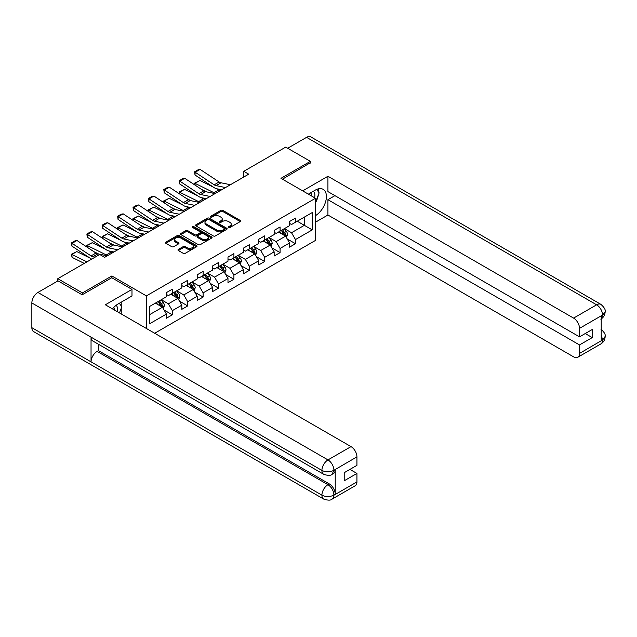 <?xml version="1.0" encoding="UTF-8"?>
<svg xmlns="http://www.w3.org/2000/svg" width="637" height="637" viewBox="0 0 637 637"><rect width="100%" height="100%" fill="white"/><g stroke="black" fill="none" stroke-linecap="round" stroke-linejoin="round"><path stroke-width="0.96" d="M228.603 227.505A0.956 0.557 0 0 0 229.965 227.505L240.253 221.565A1.37 0.788 0 0 0 240.651 220.999A1.37 0.788 0 0 0 240.253 220.442L222.823 210.377A1.37 0.788 0 0 0 220.88 210.377L210.592 216.317A0.956 0.557 0 0 0 210.314 216.707A0.956 0.557 0 0 0 210.592 217.106A0.956 0.557 0 0 0 211.946 217.106L213.284 216.333A4.379 2.532 0 0 1 219.478 216.333L220.935 217.169A4.379 2.532 0 0 1 222.217 218.961A4.379 2.532 0 0 1 220.935 220.752L219.598 221.517A0.956 0.557 0 0 0 219.319 221.907A0.956 0.557 0 0 0 219.598 222.305A0.956 0.557 0 0 0 220.959 222.305L222.289 221.533A4.379 2.532 0 0 1 228.484 221.533L229.941 222.369A4.379 2.532 0 0 1 231.223 224.16A4.379 2.532 0 0 1 229.941 225.952L228.603 226.716A0.956 0.557 0 0 0 228.325 227.106A0.956 0.557 0 0 0 228.603 227.505L228.603 226.716M178.368 249.401A1.37 0.788 0 0 0 177.97 249.967A1.37 0.788 0 0 0 178.368 250.524L183.257 253.343A1.37 0.788 0 0 0 185.2 253.343L196.626 246.75A1.37 0.788 0 0 0 197.024 246.193A1.37 0.788 0 0 0 196.626 245.627L179.196 235.571A1.37 0.788 0 0 0 177.253 235.571L165.827 242.164A1.37 0.788 0 0 0 165.429 242.721A1.37 0.788 0 0 0 165.827 243.286L171.735 246.694A1.37 0.788 0 0 0 173.67 246.694L178.567 243.867A1.37 0.788 0 0 0 178.965 243.31A1.37 0.788 0 0 0 178.567 242.753L175.637 241.057A3.663 2.118 0 0 1 174.562 239.568A3.663 2.118 0 0 1 176.823 237.609A3.663 2.118 0 0 1 180.812 238.071L192.294 244.696A3.663 2.118 0 0 1 193.361 246.193A3.663 2.118 0 0 1 191.1 248.143A3.663 2.118 0 0 1 187.111 247.682L185.2 246.583A1.37 0.788 0 0 0 183.257 246.583L178.368 249.401L178.368 250.524M111.865 277.78L111.865 275.956L82.46 292.932L57.8 278.695L57.8 280.973M111.865 275.956L146.391 295.894L315.498 198.266L315.498 240.412L154.68 333.262M310.37 163.064L310.37 161.352L280.965 178.328L315.498 198.266M310.37 161.352L285.702 147.115L243.772 171.321L243.772 177.014M57.8 278.695L99.73 254.482L104.659 257.332L248.709 174.172L243.772 171.321M213.379 235.961A1.37 0.788 0 0 0 215.314 235.961L226.74 229.36A1.37 0.788 0 0 0 227.146 228.802A1.37 0.788 0 0 0 226.74 228.245L209.31 218.18A1.37 0.788 0 0 0 207.375 218.18L195.949 224.773A1.37 0.788 0 0 0 195.543 225.339A1.37 0.788 0 0 0 195.949 225.896L213.379 235.961M192.987 227.712A0.956 0.557 0 0 1 193.959 227.847L193.959 226.708L211.683 236.94A1.37 0.788 0 0 1 212.081 237.497A1.37 0.788 0 0 1 211.683 238.055L200.257 244.656A1.37 0.788 0 0 1 198.322 244.656L180.884 234.591L180.884 233.468A1.37 0.788 0 0 0 180.486 234.026A1.37 0.788 0 0 0 180.884 234.591M180.884 233.468L185.781 230.65A1.37 0.788 0 0 1 187.716 230.65L194.787 234.727A1.37 0.788 0 0 0 196.722 234.727L199.962 232.855A1.37 0.788 0 0 0 200.368 232.298A1.37 0.788 0 0 0 199.962 231.741L192.605 227.489A0.956 0.557 0 0 1 192.326 227.098A0.956 0.557 0 0 1 192.915 226.581A0.956 0.557 0 0 1 193.959 226.708M146.391 328.477L146.391 295.894M164.107 310.052L172.34 314.805L172.34 310.649L181.816 305.179L181.816 309.335L187.732 305.919L187.732 301.763L197.207 296.293L197.207 300.449L203.123 297.033L203.123 292.877L212.599 287.406L212.599 291.563L218.515 288.147L218.515 283.991L227.99 278.52L227.99 282.677L233.906 279.261L233.906 275.104L243.374 269.634L243.374 273.799L249.298 270.375L249.298 266.218L258.765 260.748L258.765 264.912L264.689 261.488L264.689 257.332L274.157 251.862L274.157 256.026L280.081 252.602L280.081 248.446L289.548 242.976L289.548 247.14L295.472 243.716L295.472 239.56L312.241 229.877L312.241 212.559L304.351 217.121L304.351 225.323L312.241 229.877M172.34 314.805L166.424 318.221L166.424 314.065L149.647 323.747L149.647 306.437L166.424 296.746L166.424 292.59L172.34 289.174L172.34 293.331L181.816 287.86L181.816 283.704L187.732 280.288L187.732 284.444L197.207 278.974L197.207 274.818L203.123 271.402L203.123 275.558L212.599 270.088L212.599 265.932L218.515 262.516L218.515 266.672L227.99 261.21L227.99 257.045L233.906 253.63L233.906 257.786L243.374 252.324L243.374 248.159L249.298 244.743L249.298 248.9L258.765 243.438L258.765 239.273L264.689 235.857L264.689 240.014L274.157 234.551L274.157 230.387L280.081 226.971L280.081 231.127L289.548 225.665L289.548 221.501L295.472 218.085L295.472 222.241L312.241 212.559M170.764 294.246L177.866 298.347L168.399 303.809L161.288 299.709M166.424 294.469L168.399 295.608L172.34 293.331M168.399 303.809L172.34 310.649M177.866 298.347L181.816 305.179M186.155 285.36L193.258 289.461L183.79 294.931L176.68 290.822M181.816 285.583L183.79 286.722L187.732 284.444M183.79 294.931L187.732 301.763M193.258 289.461L197.207 296.293M201.547 276.474L208.649 280.575L199.174 286.045L192.071 281.936M197.207 276.697L199.174 277.836L203.123 275.558M199.174 286.045L203.123 292.877M208.649 280.575L212.599 287.406M216.938 267.588L224.041 271.688L214.565 277.159L207.463 273.05M212.599 267.811L214.565 268.949L218.515 266.672M214.565 277.159L218.515 283.991M224.041 271.688L227.99 278.52M232.33 258.702L239.432 262.802L229.957 268.273L222.854 264.172M227.99 258.925L229.957 260.063L233.906 257.786M229.957 268.273L233.906 275.104M239.432 262.802L243.374 269.634M247.721 249.815L254.824 253.916L245.349 259.386L238.246 255.286M243.374 250.038L245.349 251.177L249.298 248.9M245.349 259.386L249.298 266.218M254.824 253.916L258.765 260.748M263.113 240.929L270.215 245.03L260.74 250.5L253.637 246.4M258.765 241.152L260.74 242.299L264.689 240.014M260.74 250.5L264.689 257.332M270.215 245.03L274.157 251.862M278.504 232.043L285.607 236.144L276.132 241.614L269.029 237.513M274.157 232.266L276.132 233.413L280.081 231.127M276.132 241.614L280.081 248.446M285.607 236.144L289.548 242.976M297.248 221.222L304.351 225.323L291.523 232.728L284.421 228.627M289.548 223.388L291.523 224.527L295.472 222.241M291.523 232.728L295.472 239.56M82.46 292.932L82.46 294.644M149.647 314.638L162.475 307.233L155.372 303.132M162.475 307.233L166.424 314.065M287.231 238.963L295.472 243.716M271.84 247.849L280.081 252.602M256.448 256.735L264.689 261.488M241.057 265.621L249.298 270.375M225.665 274.507L233.906 279.261M210.274 283.393L218.515 288.147M194.882 292.279L203.123 297.033M179.499 301.166L187.732 305.919M228.986 227.64L229.941 227.09A4.379 2.532 0 0 0 231.223 225.299L231.223 224.16M222.217 218.961L222.217 220.099A4.379 2.532 0 0 1 220.935 221.891L219.98 222.44M240.237 221.572L222.823 211.516A1.37 0.788 0 0 0 220.88 211.516L210.974 217.241M226.74 228.245L226.74 229.36L209.31 219.319A1.37 0.788 0 0 0 207.375 219.319L195.965 225.904L195.949 224.773M224.32 229.193A0.956 0.557 0 0 0 224.598 228.802A0.956 0.557 0 0 0 224.32 228.412L209.024 219.574A0.956 0.557 0 0 0 207.662 219.574L206.261 220.386A4.379 2.532 0 0 0 204.979 222.178A4.379 2.532 0 0 0 206.261 223.961L216.715 230.005A4.379 2.532 0 0 0 222.918 230.005L224.32 229.193L224.32 230.331A0.956 0.557 0 0 0 224.598 229.941L224.598 228.802M204.979 222.178L204.979 223.316A4.379 2.532 0 0 0 206.261 225.108L206.261 223.961M224.32 230.331L222.918 231.143A4.379 2.532 0 0 1 216.715 231.143L206.261 225.108M180.908 234.599L185.781 231.788L185.781 230.65M200.368 232.298L200.368 233.437A1.37 0.788 0 0 1 199.962 233.994L196.722 235.865A1.37 0.788 0 0 1 194.787 235.865L187.716 231.788A1.37 0.788 0 0 0 185.781 231.788M193.959 227.847L211.667 238.063M202.12 238.963A3.663 2.118 0 0 0 206.109 239.424A3.663 2.118 0 0 0 208.371 237.466A3.663 2.118 0 0 0 207.304 235.969L203.259 233.636A1.37 0.788 0 0 0 201.324 233.636L198.075 235.507A1.37 0.788 0 0 0 197.677 236.072A1.37 0.788 0 0 0 198.075 236.63L202.12 238.963L202.12 240.101A3.663 2.118 0 0 0 206.109 240.563A3.663 2.118 0 0 0 208.371 238.604L208.371 237.466M197.677 236.072L197.677 237.211A1.37 0.788 0 0 0 198.075 237.768L198.075 236.63M202.12 240.101L198.075 237.768M193.361 246.193L193.361 247.331A3.663 2.118 0 0 1 191.1 249.282A3.663 2.118 0 0 1 187.111 248.828L185.2 247.721A1.37 0.788 0 0 0 183.257 247.721L178.384 250.532M174.562 239.568L174.562 240.706A3.663 2.118 0 0 0 175.637 242.195L175.637 241.057M178.543 243.883L175.637 242.195M196.602 246.758L179.196 236.709A1.37 0.788 0 0 0 177.253 236.709L165.843 243.294M286.387 237.49L287.558 234.535A3.695 2.134 -120 0 0 286.379 231.39L284.341 228.667M194.779 184.937L194.524 183.169L199.946 180.494L213.339 187.111M216.668 188.751L218.945 189.882A10.463 6.044 60 0 1 220.203 190.622M280.79 233.365L279.404 231.518M199.946 180.494L195.01 183.345L214.016 192.724A10.463 6.044 60 0 1 215.274 193.473M194.524 183.169L195.01 183.345L195.121 185.16M206.46 191.848L201.642 189.468M281.283 230.435L283.322 233.158A3.695 2.134 60 0 1 284.381 235.379C284.93 236.12 285.328 235.897 285.559 234.695A3.695 2.134 -120 0 0 284.5 232.473L282.47 229.75M281.538 230.283L283.799 233.301A1.887 1.091 60 0 1 284.142 233.875L285.559 234.695M225.49 187.573L216.062 185.638A6.975 4.029 60 0 1 214.191 184.818L195.193 172.261L195.01 175L214.016 187.557A10.463 6.044 -120 0 0 216.819 188.783L221.668 189.778M230.427 184.722L220.999 182.787A6.975 4.029 60 0 1 219.128 181.967L200.122 169.41L195.193 172.261L194.596 171.807L198.051 169.816L200.122 169.41M195.01 175L194.596 171.807M314.598 197.749A9.069 5.239 120 0 0 313.261 191.299M311.708 196.077A6.211 3.583 120 0 0 310.426 192.955A6.211 3.583 120 0 0 310.41 192.939M316.716 189.404L319.145 192.852L315.498 202.255M117.28 311.668A9.069 5.239 120 0 0 116.077 305.33M114.389 309.996A6.211 3.583 120 0 0 113.752 307.448M119.35 303.252L121.826 306.779L119.445 312.918M315.498 215.632A15.694 9.061 120 0 0 325.595 201.794A15.694 9.061 120 0 0 323.15 189.34A15.694 9.061 120 0 0 315.299 190.121L308.348 194.134M315.498 222.186L327.928 215.011L327.928 199.692L579.511 344.935L579.511 353.424L602.69 339.919L601.217 340.612L601.217 316.119L602.546 315.06L579.511 328.366A8.369 4.833 -120 0 0 573.595 318.11L596.63 304.812L306.572 137.345L287.677 148.254M334.935 195.647L327.928 199.692M585.236 333.549L592.243 337.594L592.243 329.504L579.511 336.854L327.928 191.602L327.928 176.274L573.595 318.11M302.671 190.861L327.928 176.274M327.928 215.011L573.595 356.847A8.369 4.833 -120 0 0 577.783 357.261A8.369 4.833 -120 0 0 579.511 353.424M306.572 137.345A8.584 4.953 -60 0 1 310.856 136.923L600.922 304.382A8.584 4.953 -60 0 0 596.63 304.812A8.369 4.833 60 0 1 602.546 315.06M579.511 336.854L579.511 328.366M592.243 337.594L579.511 344.935M310.37 162.722L282.446 179.18M315.498 202.717A15.694 9.061 120 0 0 318.349 194.898M318.604 192.087A15.694 9.061 120 0 0 318.213 188.886M601.217 334.751L602.546 339.839M600.922 329.162C604.29 332.188 605.699 334.608 605.15 336.424L602.706 339.919M600.922 304.382C604.282 307.384 605.691 309.829 605.15 311.708L602.698 315.148M323.692 474.294A8.584 4.953 -60 0 1 321.908 470.424C325.857 472.32 329.807 472.304 333.74 470.377L332.164 474.286C330.762 475.712 327.936 475.712 323.692 474.294L92.827 341.01A8.584 4.953 -60 0 1 91.043 337.132L31.85 302.957A8.584 4.953 -60 0 1 37.917 292.447L57.999 280.861L82.165 294.812L111.762 277.724L131.986 289.405L131.986 295.95L117.98 304.04A15.694 9.061 120 0 0 112.486 308.897M131.986 289.405L105.352 304.781L351.019 446.617A8.369 4.833 60 0 1 356.935 456.864L356.935 465.352L344.211 472.702L344.211 480.792L356.935 473.442L356.935 481.93A8.369 4.833 60 0 1 355.199 485.76L332.164 499.066A8.369 4.833 -120 0 0 333.899 495.228L356.935 481.93M120.895 313.754L124.199 315.657M121.237 313.555L121.237 308.292M121.237 305.943L121.237 302.161M332.164 499.066C330.826 500.483 327.999 500.483 323.692 499.074L33.626 331.606A8.584 4.953 -60 0 1 31.85 327.681L91.043 361.856A8.584 4.953 -60 0 1 97.111 351.401L327.975 484.693L329.313 483.921A8.369 4.833 60 0 1 335.229 494.177L335.229 469.684A8.369 4.833 60 0 1 333.493 473.514L332.164 474.286M31.85 302.957L31.85 327.681M37.917 292.447L327.975 459.914A8.584 4.953 -60 0 0 321.908 470.424L91.043 337.132L91.043 361.856L321.908 495.148C325.849 497.051 329.799 497.051 333.748 495.148L333.899 495.228M356.935 473.442L349.928 469.397M98.448 344.251L98.448 350.637L329.313 483.921M98.448 350.637L97.111 351.401M270.996 246.376L272.166 243.422A3.695 2.134 -120 0 0 270.988 240.276L268.949 237.553M179.387 193.823L179.132 192.055L184.555 189.38L197.948 195.997M201.276 197.637L203.553 198.768A10.463 6.044 60 0 1 204.811 199.508M265.398 242.251L264.021 240.404M184.555 189.38L179.618 192.231L198.625 201.611A10.463 6.044 60 0 1 199.883 202.359M179.132 192.055L179.618 192.231L179.73 194.046M191.068 200.735L186.251 198.354M265.892 239.321L267.93 242.044A3.695 2.134 60 0 1 268.989 244.266C269.539 245.006 269.937 244.783 270.168 243.581A3.695 2.134 -120 0 0 269.109 241.359L267.078 238.636M266.147 239.17L268.408 242.187A1.887 1.091 60 0 1 268.75 242.761L270.168 243.581M255.604 255.262L256.775 252.308A3.695 2.134 -120 0 0 255.596 249.163L253.558 246.439M163.996 202.709L163.741 200.942L169.163 198.266L182.556 204.883M185.885 206.523L188.17 207.654A10.463 6.044 60 0 1 189.428 208.395M250.007 251.137L248.629 249.29M169.163 198.266L164.227 201.117L183.233 210.497A10.463 6.044 60 0 1 184.491 211.245M163.741 200.942L164.227 201.117L164.338 202.932M175.677 209.621L170.859 207.24M250.5 248.207L252.539 250.922A3.695 2.134 60 0 1 253.598 253.152C254.147 253.892 254.545 253.669 254.776 252.467A3.695 2.134 -120 0 0 253.717 250.245L251.687 247.522M250.755 248.056L253.016 251.074A1.887 1.091 60 0 1 253.359 251.647L254.776 252.467M210.099 196.459L200.671 194.524A6.975 4.029 60 0 1 198.8 193.704L179.801 181.147L179.618 183.886L198.625 196.443A10.463 6.044 -120 0 0 201.427 197.669L206.277 198.664M215.035 193.608L205.608 191.673A6.975 4.029 60 0 1 203.736 190.853L184.73 178.296L179.801 181.147L179.204 180.693L182.66 178.702L184.73 178.296M179.618 183.886L179.204 180.693M194.707 205.345L185.279 203.41A6.975 4.029 60 0 1 183.408 202.59L164.41 190.033L164.227 192.772L183.233 205.329A10.463 6.044 -120 0 0 186.036 206.555L190.885 207.551M199.644 202.494L190.216 200.559A6.975 4.029 60 0 1 188.345 199.739L169.338 187.182L164.41 190.033L163.813 189.579L167.268 187.589L169.338 187.182M164.227 192.772L163.813 189.579M240.213 264.148L241.383 261.194A3.695 2.134 -120 0 0 240.205 258.049L238.166 255.326M148.604 211.595L148.349 209.82L153.772 207.152L167.165 213.769M170.493 215.41L172.778 216.54A10.463 6.044 60 0 1 174.036 217.281M234.615 260.023L233.238 258.176M153.772 207.152L148.835 210.003L167.842 219.383A10.463 6.044 60 0 1 169.1 220.131M148.349 209.82L148.835 210.003L148.947 211.818M160.285 218.507L155.468 216.126M235.109 257.093L237.147 259.808A3.695 2.134 60 0 1 238.206 262.038C238.764 262.778 239.154 262.555 239.385 261.353A3.695 2.134 -120 0 0 238.334 259.132L236.295 256.408M235.364 256.942L237.625 259.96A1.887 1.091 60 0 1 237.967 260.533L239.385 261.353M224.821 273.034L225.992 270.08A3.695 2.134 -120 0 0 224.813 266.935L222.775 264.212M133.213 220.482L132.958 218.706L138.38 216.039L151.773 222.655M155.102 224.296L157.387 225.418A10.463 6.044 60 0 1 158.645 226.167M219.224 268.91L217.846 267.062M138.38 216.039L133.444 218.889L152.45 228.269A10.463 6.044 60 0 1 153.708 229.017M132.958 218.706L133.444 218.889L133.555 220.705M144.894 227.393L140.076 225.012M219.717 265.979L221.756 268.695A3.695 2.134 60 0 1 222.815 270.924C223.372 271.665 223.762 271.434 223.993 270.239A3.695 2.134 -120 0 0 222.942 268.018L220.904 265.295M219.98 265.828L222.233 268.846A1.887 1.091 60 0 1 222.576 269.419L223.993 270.239M209.43 281.92L210.6 278.966A3.695 2.134 -120 0 0 209.422 275.821L207.383 273.098M117.821 229.368L117.566 227.592L122.989 224.925L136.382 231.542M139.71 233.182L141.995 234.305A10.463 6.044 60 0 1 143.253 235.053M203.84 277.796L202.455 275.948M122.989 224.925L118.052 227.775L137.059 237.155A10.463 6.044 60 0 1 138.317 237.904M117.566 227.592L118.052 227.775L118.164 229.591M129.502 236.279L124.685 233.898M204.326 274.865L206.364 277.581A3.695 2.134 60 0 1 207.423 279.81C207.981 280.551 208.371 280.32 208.61 279.125A3.695 2.134 -120 0 0 207.551 276.904L205.512 274.181M204.588 274.714L206.842 277.732A1.887 1.091 60 0 1 207.184 278.305L208.61 279.125M179.323 214.231L169.888 212.296A6.975 4.029 60 0 1 168.017 211.476L149.018 198.919L148.835 201.65L167.842 214.215A10.463 6.044 -120 0 0 170.644 215.441L175.494 216.437M184.252 211.38L174.825 209.446A6.975 4.029 60 0 1 172.953 208.625L153.947 196.069L149.018 198.919L148.421 198.465L151.877 196.475L153.947 196.069M148.835 201.65L148.421 198.465M163.932 223.117L154.496 221.182A6.975 4.029 60 0 1 152.625 220.362L133.627 207.805L133.444 210.536L152.45 223.101A10.463 6.044 -120 0 0 155.253 224.328L160.102 225.323M168.861 220.267L159.433 218.332A6.975 4.029 60 0 1 157.562 217.512L138.555 204.955L133.627 207.805L133.029 207.351L136.485 205.361L138.555 204.955M133.444 210.536L133.029 207.351M148.54 232.003L139.105 230.068A6.975 4.029 60 0 1 137.242 229.248L118.235 216.691L118.052 219.423L137.059 231.987A10.463 6.044 -120 0 0 139.861 233.214L144.71 234.209M153.469 229.153L144.042 227.218A6.975 4.029 60 0 1 142.17 226.398L123.164 213.841L118.235 216.691L117.638 216.238L121.094 214.247L123.164 213.841M118.052 219.423L117.638 216.238M194.038 290.806L195.209 287.852A3.695 2.134 -120 0 0 194.03 284.707L191.992 281.984M102.43 238.254L102.183 236.478L107.597 233.811L120.99 240.428M124.319 242.068L126.604 243.191A10.463 6.044 60 0 1 127.862 243.939M188.448 286.682L187.063 284.835M107.597 233.811L102.668 236.653L121.667 246.041A10.463 6.044 60 0 1 122.925 246.79M102.183 236.478L102.668 236.653L102.772 238.477M114.111 245.165L109.293 242.785M188.934 283.752L190.973 286.467A3.695 2.134 60 0 1 192.032 288.696C192.589 289.437 192.979 289.206 193.218 288.012A3.695 2.134 -120 0 0 192.159 285.79L190.121 283.067M189.197 283.6L191.45 286.618A1.887 1.091 60 0 1 191.793 287.191L193.218 288.012M133.149 240.89L123.713 238.955A6.975 4.029 60 0 1 121.85 238.134L102.844 225.578L102.668 228.309L121.667 240.874A10.463 6.044 -120 0 0 124.47 242.1L129.319 243.095M138.078 238.039L128.65 236.104A6.975 4.029 60 0 1 126.779 235.284L107.772 222.727L102.844 225.578L102.246 225.124L105.702 223.125L107.772 222.727M102.668 228.309L102.246 225.124M178.647 299.693L179.817 296.738A3.695 2.134 -120 0 0 178.639 293.593L176.6 290.87M87.038 247.14L86.791 245.364L92.206 242.697L105.599 249.306M108.927 250.954L111.212 252.077A10.463 6.044 60 0 1 112.47 252.825M173.057 295.568L171.672 293.721M92.206 242.697L87.277 245.54L106.275 254.927A10.463 6.044 60 0 1 107.534 255.676M86.791 245.364L87.277 245.54L87.38 247.363M98.719 254.052L93.902 251.671M173.543 292.638L175.581 295.353A3.695 2.134 60 0 1 176.64 297.583C177.197 298.323 177.588 298.092 177.827 296.898A3.695 2.134 -120 0 0 176.768 294.668L174.729 291.953M173.805 292.487L176.059 295.504A1.887 1.091 60 0 1 176.401 296.078L177.827 296.898M117.757 249.776L108.322 247.841A6.975 4.029 60 0 1 106.459 247.021L87.452 234.456L87.277 237.195L106.275 249.76A10.463 6.044 -120 0 0 109.086 250.986L113.927 251.981M122.686 246.925L113.259 244.99A6.975 4.029 60 0 1 111.387 244.17L92.389 231.613L87.452 234.456L86.863 234.01L90.311 232.011L92.389 231.613M87.277 237.195L86.863 234.01M163.255 308.579L164.426 305.625A3.695 2.134 -120 0 0 163.247 302.479L161.217 299.756M76.814 251.583L71.885 254.426L72.061 257.372L71.4 254.251L76.814 251.583L90.207 258.192M157.665 304.454L156.28 302.607M71.4 254.251L86.943 261.863M84.275 263.407L72.061 257.372M158.151 301.524L160.19 304.239A3.695 2.134 60 0 1 161.249 306.469C161.806 307.209 162.196 306.978 162.435 305.784A3.695 2.134 -120 0 0 161.376 303.554L159.338 300.839M158.414 301.373L160.667 304.39A1.887 1.091 60 0 1 161.01 304.964L162.435 305.784M95.088 257.165L92.938 256.727A6.975 4.029 60 0 1 91.067 255.907L72.061 243.342L71.885 246.081L90.884 258.646A10.463 6.044 -120 0 0 91.688 259.124M107.295 255.811L97.867 253.876A6.975 4.029 60 0 1 95.996 253.056L76.997 240.499L72.061 243.342L71.471 242.896L74.919 240.897L76.997 240.499M71.885 246.081L71.471 242.896M229.941 227.09L229.941 225.952M219.598 222.305L219.598 221.517M220.935 221.891L220.935 220.752M210.592 217.106L210.592 216.317M220.88 211.516L220.88 210.377M222.823 211.516L222.823 210.377M240.253 221.565L240.253 220.442M207.375 219.319L207.375 218.18M209.31 219.319L209.31 218.18M216.715 231.143L216.715 230.005M222.918 231.143L222.918 230.005M187.716 231.788L187.716 230.65M194.787 235.865L194.787 234.727M196.722 235.865L196.722 234.727M199.962 233.994L199.962 232.855M211.683 238.055L211.683 236.94M183.257 247.721L183.257 246.583M185.2 247.721L185.2 246.583M187.111 248.828L187.111 247.682M178.567 243.867L178.567 242.753M165.827 243.286L165.827 242.164M177.253 236.709L177.253 235.571M179.196 236.709L179.196 235.571M196.626 246.75L196.626 245.627M285.241 235.929L287.534 234.607M284.5 232.473L286.379 231.39M281.873 233.986L283.322 233.158M218.945 189.882L214.016 192.724M216.062 185.638L220.999 182.787M214.191 184.818L219.128 181.967M605.15 336.455C605.054 339.736 603.613 342.236 600.818 343.956A8.369 4.833 -120 0 0 602.546 340.126M601.217 318.898L602.546 315.347M335.229 494.177L333.756 495.14M356.935 456.864L333.756 470.369M333.899 470.448L335.229 469.684M333.899 470.17A8.369 4.833 60 0 0 327.975 459.914L351.019 446.617M323.692 499.074A8.584 4.953 -60 0 1 321.908 495.148A8.584 4.953 -60 0 1 327.975 484.693C331.543 487.082 333.517 490.498 333.899 494.949M269.849 244.815L272.142 243.493M269.109 241.359L270.988 240.276M266.481 242.872L267.93 242.044M203.553 198.768L198.625 201.611M254.458 253.701L256.751 252.379M253.717 250.245L255.596 249.163M251.089 251.758L252.539 250.922M188.17 207.654L183.233 210.497M200.671 194.524L205.608 191.673M198.8 193.704L203.736 190.853M185.279 203.41L190.216 200.559M183.408 202.59L188.345 199.739M239.066 262.587L241.359 261.266M238.334 259.132L240.205 258.049M235.698 260.644L237.147 259.808M172.778 216.54L167.842 219.383M223.675 271.473L225.968 270.152M222.942 268.018L224.813 266.935M220.306 269.531L221.756 268.695M157.387 225.418L152.45 228.269M208.283 280.36L210.576 279.038M207.551 276.904L209.422 275.821M204.915 278.417L206.364 277.581M141.995 234.305L137.059 237.155M169.888 212.296L174.825 209.446M168.017 211.476L172.953 208.625M154.496 221.182L159.433 218.332M152.625 220.362L157.562 217.512M139.105 230.068L144.042 227.218M137.242 229.248L142.17 226.398M192.892 289.246L195.185 287.924M192.159 285.79L194.03 284.707M189.523 287.303L190.973 286.467M126.604 243.191L121.667 246.041M123.713 238.955L128.65 236.104M121.85 238.134L126.779 235.284M177.5 298.132L179.793 296.81M176.768 294.668L178.639 293.593M174.132 296.189L175.581 295.353M111.212 252.077L106.275 254.927M108.322 247.841L113.259 244.99M106.459 247.021L111.387 244.17M162.109 307.018L164.402 305.696M161.376 303.554L163.247 302.479M158.748 305.075L160.19 304.239M92.938 256.727L97.867 253.876M91.067 255.907L95.996 253.056M577.783 357.261L600.818 343.956M605.15 311.732C605.039 314.989 603.589 317.465 600.818 319.177"/></g></svg>
